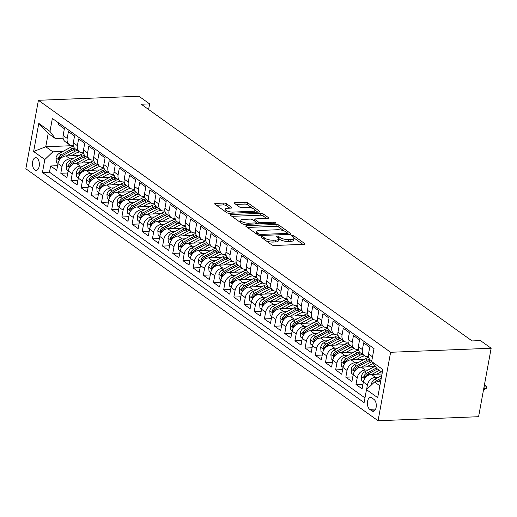 <?xml version="1.0" encoding="UTF-8"?>
<svg xmlns="http://www.w3.org/2000/svg" width="517" height="517" viewBox="0 0 517 517"><rect width="100%" height="100%" fill="white"/><g stroke="black" fill="none" stroke-linecap="round" stroke-linejoin="round"><path stroke-width="0.78" d="M261.583 236.702A1.37 0.446 10.4 0 0 260.943 236.96A1.37 0.446 10.4 0 0 261.137 237.251L271.748 244.845A1.952 0.633 10.4 0 0 274.391 245.497L303.996 244.302A1.952 0.633 10.4 0 0 304.92 243.94A1.952 0.633 10.4 0 0 304.642 243.52L294.024 235.926A1.37 0.446 10.4 0 0 292.176 235.474A1.37 0.446 10.4 0 0 291.53 235.726A1.37 0.446 10.4 0 0 291.724 236.023L293.1 237.006A6.249 2.036 10.4 0 1 293.979 238.343A6.249 2.036 10.4 0 1 291.032 239.5L288.564 239.604A6.249 2.036 10.4 0 1 280.104 237.529L278.734 236.54A1.37 0.446 10.4 0 0 276.879 236.088A1.37 0.446 10.4 0 0 276.233 236.34A1.37 0.446 10.4 0 0 276.427 236.637L277.803 237.62A6.249 2.036 10.4 0 1 278.689 238.957A6.249 2.036 10.4 0 1 275.735 240.121L273.273 240.218A6.249 2.036 10.4 0 1 264.807 238.143L263.437 237.161A1.37 0.446 10.4 0 0 261.583 236.702M34.839 169.964A6.366 3.425 -92.3 0 0 36.184 170.403A6.366 3.425 -92.3 0 0 39.337 165.156A6.366 3.425 -92.3 0 0 37.017 158.118A6.366 3.425 -92.3 0 0 35.673 157.679A6.366 3.425 -92.3 0 0 32.519 162.92A6.366 3.425 -92.3 0 0 34.839 169.964M226.543 203.743A1.952 0.633 10.4 0 0 223.9 203.091L215.595 203.427A1.952 0.633 10.4 0 0 214.671 203.788A1.952 0.633 10.4 0 0 214.949 204.209L226.737 212.642A1.952 0.633 10.4 0 0 229.38 213.288L258.985 212.099A1.952 0.633 10.4 0 0 259.909 211.737A1.952 0.633 10.4 0 0 259.631 211.317L247.837 202.884A1.952 0.633 10.4 0 0 245.194 202.237L235.164 202.638A1.952 0.633 10.4 0 0 234.24 203A1.952 0.633 10.4 0 0 234.518 203.42L239.565 207.026A1.952 0.633 10.4 0 0 242.208 207.679L247.184 207.479A5.222 1.7 10.4 0 1 252.509 208.345A5.222 1.7 10.4 0 1 254.991 210.335A5.222 1.7 10.4 0 1 252.529 211.304L233.038 212.086A5.222 1.7 10.4 0 1 227.713 211.22A5.222 1.7 10.4 0 1 225.231 209.23A5.222 1.7 10.4 0 1 227.693 208.261L230.944 208.131A1.952 0.633 10.4 0 0 231.862 207.769A1.952 0.633 10.4 0 0 231.59 207.349L226.543 203.743L226.2 205.592A1.952 0.633 10.4 0 0 223.557 204.939L216.377 205.23M390.619 352.284L491.15 348.238L480.461 340.593L472.086 340.929L141.257 104.234L149.633 103.898L138.944 96.252L38.413 100.298L390.619 352.284L378.056 420.748L25.85 168.762L38.413 100.298M246.667 225.658A1.952 0.633 10.4 0 0 245.743 226.019A1.952 0.633 10.4 0 0 246.021 226.44L257.809 234.873A1.952 0.633 10.4 0 0 260.458 235.526L290.056 234.33A1.952 0.633 10.4 0 0 290.981 233.968A1.952 0.633 10.4 0 0 290.703 233.548L278.915 225.115A1.952 0.633 10.4 0 0 276.272 224.468L246.667 225.658L246.467 226.756M242.273 223.758L230.485 215.324A1.952 0.633 10.4 0 1 230.207 214.904A1.952 0.633 10.4 0 1 231.131 214.542L260.73 213.353A1.952 0.633 10.4 0 1 263.379 213.999L268.42 217.612A1.952 0.633 10.4 0 1 268.698 218.025A1.952 0.633 10.4 0 1 267.774 218.387L255.773 218.872A1.952 0.633 10.4 0 0 254.849 219.234A1.952 0.633 10.4 0 0 255.127 219.654L258.474 222.052A1.952 0.633 10.4 0 0 261.117 222.698L273.616 222.194A1.37 0.446 10.4 0 1 275.012 222.42A1.37 0.446 10.4 0 1 275.658 222.943A1.37 0.446 10.4 0 1 275.012 223.195L244.916 224.404A1.952 0.633 10.4 0 1 242.273 223.758M57.581 165.705L50.621 165.989L56.728 170.358L57.962 163.605L62.04 166.513A7.962 6.185 -54.4 0 1 70.099 158.842L73.078 158.725M67.759 172.988L60.799 173.273L66.906 177.641L68.147 170.888L72.218 173.796A7.962 6.185 -54.4 0 1 80.277 166.125L83.256 166.009M77.938 180.271L70.978 180.556L77.085 184.924L78.326 178.171L82.397 181.079A7.962 6.185 -54.4 0 1 90.456 173.408L93.435 173.292M88.116 187.555L81.156 187.833L87.263 192.208L88.504 185.454L92.575 188.362A7.962 6.185 -54.4 0 1 100.634 180.692L103.613 180.575M98.295 194.838L91.335 195.116L97.442 199.491L98.682 192.731L102.754 195.646A7.962 6.185 -54.4 0 1 110.812 187.975L113.798 187.858M108.473 202.121L101.513 202.399L107.62 206.768L108.861 200.014L112.932 202.929A7.962 6.185 -54.4 0 1 120.997 195.258L123.977 195.142M118.658 209.404L111.691 209.682L117.805 214.051L119.039 207.298L123.111 210.212A7.962 6.185 -54.4 0 1 131.176 202.541L134.155 202.425M128.836 216.688L121.876 216.966L127.983 221.334L129.218 214.581L133.296 217.495A7.962 6.185 -54.4 0 1 141.354 209.824L144.333 209.702M139.015 223.971L132.055 224.249L138.162 228.617L139.403 221.864L143.474 224.779A7.962 6.185 -54.4 0 1 151.533 217.108L154.512 216.985M149.193 231.254L142.233 231.532L148.34 235.901L149.581 229.147L153.652 232.062A7.962 6.185 -54.4 0 1 161.711 224.391L164.69 224.268M159.372 238.537L152.412 238.815L158.519 243.184L159.759 236.431L163.831 239.345A7.962 6.185 -54.4 0 1 171.89 231.674L174.869 231.551M169.55 245.821L162.59 246.098L168.697 250.467L169.938 243.714L174.009 246.628A7.962 6.185 -54.4 0 1 182.068 238.957L185.054 238.835M179.729 253.104L172.768 253.382L178.876 257.75L180.116 250.997L184.188 253.912A7.962 6.185 -54.4 0 1 192.246 246.241L195.232 246.118M189.913 260.387L182.947 260.665L189.054 265.034L190.295 258.28L194.366 261.195A7.962 6.185 -54.4 0 1 202.431 253.524L205.411 253.401M200.092 267.664L193.132 267.948L199.239 272.317L200.473 265.564L204.545 268.478A7.962 6.185 -54.4 0 1 212.61 260.807L215.589 260.684M210.27 274.947L203.31 275.231L209.417 279.6L210.658 272.847L214.729 275.761A7.962 6.185 -54.4 0 1 222.788 268.09L225.767 267.968M220.449 282.23L213.489 282.515L219.596 286.883L220.837 280.13L224.908 283.045A7.962 6.185 -54.4 0 1 232.967 275.367L235.946 275.251M230.627 289.514L223.667 289.798L229.774 294.167L231.015 287.413L235.086 290.321A7.962 6.185 -54.4 0 1 243.145 282.65L246.124 282.534M240.806 296.797L233.846 297.081L239.953 301.45L241.193 294.696L245.265 297.605A7.962 6.185 -54.4 0 1 253.324 289.934L256.309 289.817M250.984 304.08L244.024 304.358L250.131 308.733L251.372 301.98L255.443 304.888A7.962 6.185 -54.4 0 1 263.502 297.217L266.488 297.101M261.169 311.363L254.202 311.641L260.31 316.016L261.55 309.263L265.622 312.171A7.962 6.185 -54.4 0 1 273.687 304.5L276.666 304.384M271.347 318.646L264.387 318.924L270.494 323.299L271.729 316.54L275.8 319.454A7.962 6.185 -54.4 0 1 283.865 311.783L286.845 311.667M281.526 325.93L274.566 326.208L280.673 330.576L281.914 323.823L285.985 326.738A7.962 6.185 -54.4 0 1 294.044 319.067L297.023 318.95M291.704 333.213L284.744 333.491L290.851 337.859L292.092 331.106L296.163 334.021A7.962 6.185 -54.4 0 1 304.222 326.35L307.201 326.233M301.883 340.496L294.923 340.774L301.03 345.143L302.271 338.389L306.342 341.304A7.962 6.185 -54.4 0 1 314.401 333.633L317.38 333.51M312.061 347.779L305.101 348.057L311.208 352.426L312.449 345.673L316.52 348.587A7.962 6.185 -54.4 0 1 324.579 340.916L327.558 340.793M322.24 355.063L315.28 355.341L321.387 359.709L322.627 352.956L326.699 355.87A7.962 6.185 -54.4 0 1 334.757 348.199L337.743 348.077M332.418 362.346L325.458 362.624L331.565 366.992L332.806 360.239L336.877 363.154A7.962 6.185 -54.4 0 1 344.942 355.483L347.922 355.36M342.603 369.629L335.636 369.907L341.75 374.276L342.984 367.522L347.056 370.437A7.962 6.185 -54.4 0 1 355.121 362.766L358.1 362.643M352.781 376.912L345.821 377.19L351.928 381.559L353.169 374.806L357.241 377.72A7.962 6.185 -54.4 0 1 365.299 370.049L368.278 369.926M362.96 384.189L356 384.474L362.107 388.842L363.348 382.089A7.962 6.185 -54.4 0 1 371.406 374.418L382.031 373.991M371.749 361.002L370.579 360.168A7.962 6.185 -54.4 0 1 368.505 353.964L369.745 347.211L363.638 342.842L362.398 349.595A7.962 6.185 -54.4 0 0 364.472 355.793A7.962 6.185 -54.4 0 0 367.742 356.724L368.485 356.698M364.472 355.793L360.401 352.885A7.962 6.185 125.6 0 1 358.326 346.681L359.567 339.928L353.46 335.559L352.219 342.312A7.962 6.185 -54.4 0 0 354.294 348.516A7.962 6.185 -54.4 0 0 357.564 349.44L358.3 349.414M354.294 348.516L350.222 345.602A7.962 6.185 125.6 0 1 348.148 339.398L349.389 332.644L343.282 328.276L342.041 335.029A7.962 6.185 -54.4 0 0 344.115 341.233A7.962 6.185 -54.4 0 0 347.385 342.157L348.122 342.131M344.115 341.233L340.037 338.318A7.962 6.185 125.6 0 1 337.969 332.114L339.21 325.361L333.103 320.992L331.862 327.746A7.962 6.185 -54.4 0 0 333.93 333.95A7.962 6.185 -54.4 0 0 337.207 334.874L337.944 334.848M333.93 333.95L329.859 331.035A7.962 6.185 125.6 0 1 327.791 324.831L329.032 318.078L322.925 313.709L321.684 320.462A7.962 6.185 -54.4 0 0 323.752 326.666A7.962 6.185 -54.4 0 0 327.028 327.591L327.765 327.565M323.752 326.666L319.68 323.752A7.962 6.185 125.6 0 1 317.612 317.548L318.853 310.795L312.74 306.426L311.505 313.179A7.962 6.185 -54.4 0 0 313.573 319.383A7.962 6.185 -54.4 0 0 316.85 320.307L317.587 320.281M313.573 319.383L309.502 316.469A7.962 6.185 125.6 0 1 307.434 310.265L308.668 303.511L302.561 299.143L301.327 305.896A7.962 6.185 -54.4 0 0 303.395 312.1A7.962 6.185 -54.4 0 0 306.665 313.031L307.408 312.998M303.395 312.1L299.324 309.185A7.962 6.185 125.6 0 1 297.249 302.981L298.49 296.228L292.383 291.859L291.142 298.613A7.962 6.185 -54.4 0 0 293.217 304.817A7.962 6.185 -54.4 0 0 296.487 305.747L297.23 305.715M293.217 304.817L289.145 301.902A7.962 6.185 125.6 0 1 287.071 295.698L288.312 288.945L282.204 284.576L280.964 291.329A7.962 6.185 -54.4 0 0 283.038 297.534A7.962 6.185 -54.4 0 0 286.308 298.464L287.051 298.432M283.038 297.534L278.967 294.619A7.962 6.185 125.6 0 1 276.892 288.415L278.133 281.662L272.026 277.293L270.785 284.046A7.962 6.185 -54.4 0 0 272.86 290.25A7.962 6.185 -54.4 0 0 276.13 291.181L276.866 291.149M272.86 290.25L268.788 287.336A7.962 6.185 125.6 0 1 266.714 281.132L267.955 274.378L261.848 270.01L260.607 276.763A7.962 6.185 -54.4 0 0 262.675 282.967A7.962 6.185 -54.4 0 0 265.951 283.898L266.688 283.865M262.675 282.967L258.603 280.052A7.962 6.185 125.6 0 1 256.535 273.848L257.776 267.095L251.669 262.726L250.428 269.48A7.962 6.185 -54.4 0 0 252.496 275.684A7.962 6.185 -54.4 0 0 255.773 276.614L256.51 276.582M252.496 275.684L248.425 272.769A7.962 6.185 125.6 0 1 246.357 266.572L247.598 259.812L241.484 255.443L240.25 262.197A7.962 6.185 -54.4 0 0 242.318 268.401A7.962 6.185 -54.4 0 0 245.594 269.331L246.331 269.299M242.318 268.401L238.247 265.486A7.962 6.185 125.6 0 1 236.179 259.288L237.413 252.529L231.306 248.16L230.071 254.913A7.962 6.185 -54.4 0 0 232.139 261.117A7.962 6.185 -54.4 0 0 235.409 262.048L236.153 262.016M232.139 261.117L228.068 258.203A7.962 6.185 125.6 0 1 225.994 252.005L227.234 245.252L221.127 240.877L219.887 247.63A7.962 6.185 -54.4 0 0 221.961 253.834A7.962 6.185 -54.4 0 0 225.231 254.765L225.974 254.732M221.961 253.834L217.89 250.926A7.962 6.185 125.6 0 1 215.815 244.722L217.056 237.969L210.949 233.594L209.708 240.353A7.962 6.185 -54.4 0 0 211.783 246.551A7.962 6.185 -54.4 0 0 215.053 247.481L215.796 247.449M211.783 246.551L207.711 243.643A7.962 6.185 125.6 0 1 205.637 237.439L206.878 230.685L200.77 226.317L199.53 233.07A7.962 6.185 -54.4 0 0 201.604 239.268A7.962 6.185 -54.4 0 0 204.874 240.198L205.611 240.172M201.604 239.268L197.533 236.359A7.962 6.185 125.6 0 1 195.458 230.155L196.699 223.402L190.592 219.034L189.351 225.787A7.962 6.185 -54.4 0 0 191.419 231.984A7.962 6.185 -54.4 0 0 194.696 232.915L195.432 232.889M191.419 231.984L187.348 229.076A7.962 6.185 125.6 0 1 185.28 222.872L186.521 216.119L180.414 211.75L179.173 218.504A7.962 6.185 -54.4 0 0 181.241 224.708A7.962 6.185 -54.4 0 0 184.517 225.632L185.254 225.606M181.241 224.708L177.169 221.793A7.962 6.185 125.6 0 1 175.101 215.589L176.342 208.836L170.235 204.467L168.994 211.22A7.962 6.185 -54.4 0 0 171.062 217.424A7.962 6.185 -54.4 0 0 174.339 218.348L175.076 218.323M171.062 217.424L166.991 214.51A7.962 6.185 125.6 0 1 164.923 208.306L166.157 201.552L160.05 197.184L158.816 203.937A7.962 6.185 -54.4 0 0 160.884 210.141A7.962 6.185 -54.4 0 0 164.154 211.065L164.897 211.039M160.884 210.141L156.813 207.227A7.962 6.185 125.6 0 1 154.745 201.023L155.979 194.269L149.872 189.901L148.631 196.654A7.962 6.185 -54.4 0 0 150.706 202.858A7.962 6.185 -54.4 0 0 153.976 203.782L154.719 203.756M150.706 202.858L146.634 199.943A7.962 6.185 125.6 0 1 144.56 193.739L145.8 186.986L139.693 182.617L138.453 189.371A7.962 6.185 -54.4 0 0 140.527 195.575A7.962 6.185 -54.4 0 0 143.797 196.505L144.54 196.473M140.527 195.575L136.456 192.66A7.962 6.185 125.6 0 1 134.381 186.456L135.622 179.703L129.515 175.334L128.274 182.087A7.962 6.185 -54.4 0 0 130.349 188.291A7.962 6.185 -54.4 0 0 133.619 189.222L134.355 189.19M130.349 188.291L126.277 185.377A7.962 6.185 125.6 0 1 124.203 179.173L125.444 172.419L119.337 168.051L118.096 174.804A7.962 6.185 -54.4 0 0 120.164 181.008A7.962 6.185 -54.4 0 0 123.44 181.939L124.177 181.906M120.164 181.008L116.092 178.094A7.962 6.185 125.6 0 1 114.024 171.89L115.265 165.136L109.158 160.768L107.917 167.521A7.962 6.185 -54.4 0 0 109.985 173.725A7.962 6.185 -54.4 0 0 113.262 174.656L113.999 174.623M109.985 173.725L105.914 170.81A7.962 6.185 125.6 0 1 103.846 164.606L105.087 157.853L98.98 153.484L97.739 160.238A7.962 6.185 -54.4 0 0 99.807 166.442A7.962 6.185 -54.4 0 0 103.083 167.372L103.82 167.34M99.807 166.442L95.735 163.527A7.962 6.185 125.6 0 1 93.667 157.323L94.902 150.57L88.795 146.201L87.56 152.954A7.962 6.185 -54.4 0 0 89.628 159.158A7.962 6.185 -54.4 0 0 92.898 160.089L93.642 160.057M89.628 159.158L85.557 156.244A7.962 6.185 125.6 0 1 83.489 150.04L84.723 143.287L78.616 138.918L77.376 145.671A7.962 6.185 -54.4 0 0 79.45 151.875A7.962 6.185 -54.4 0 0 82.72 152.806L83.463 152.774M79.45 151.875L75.379 148.961A7.962 6.185 125.6 0 1 73.304 142.763L74.545 136.003L68.438 131.635L67.197 138.388A7.962 6.185 -54.4 0 0 69.272 144.592A7.962 6.185 -54.4 0 0 72.542 145.523L73.285 145.49M57.962 163.605A7.962 6.185 125.6 0 1 66.027 155.934L79.23 155.397M68.147 170.888A7.962 6.185 125.6 0 1 76.206 163.217L89.409 162.681M78.326 178.171A7.962 6.185 125.6 0 1 86.384 170.5L99.587 169.964M88.504 185.454A7.962 6.185 125.6 0 1 96.563 177.783L109.772 177.247M98.682 192.731A7.962 6.185 125.6 0 1 106.741 185.06L119.95 184.53M108.861 200.014A7.962 6.185 125.6 0 1 116.92 192.343L130.129 191.813M119.039 207.298A7.962 6.185 125.6 0 1 127.104 199.627L140.307 199.097M129.218 214.581A7.962 6.185 125.6 0 1 137.283 206.91L150.486 206.38M139.403 221.864A7.962 6.185 125.6 0 1 147.461 214.193L160.664 213.663M149.581 229.147A7.962 6.185 125.6 0 1 157.64 221.476L170.843 220.946M159.759 236.431A7.962 6.185 125.6 0 1 167.818 228.76L181.021 228.23M169.938 243.714A7.962 6.185 125.6 0 1 177.997 236.043L191.206 235.513M180.116 250.997A7.962 6.185 125.6 0 1 188.175 243.326L201.384 242.796M190.295 258.28A7.962 6.185 125.6 0 1 198.36 250.609L211.563 250.079M200.473 265.564A7.962 6.185 125.6 0 1 208.538 257.893L221.741 257.363M210.658 272.847A7.962 6.185 125.6 0 1 218.717 265.176L231.92 264.646M220.837 280.13A7.962 6.185 125.6 0 1 228.895 272.459L242.098 271.929M231.015 287.413A7.962 6.185 125.6 0 1 239.074 279.742L252.277 279.206M241.193 294.696A7.962 6.185 125.6 0 1 249.252 287.025L262.462 286.489M251.372 301.98A7.962 6.185 125.6 0 1 259.431 294.309L272.64 293.772M261.55 309.263A7.962 6.185 125.6 0 1 269.615 301.585L282.818 301.056M271.729 316.54A7.962 6.185 125.6 0 1 279.794 308.869L292.997 308.339M281.914 323.823A7.962 6.185 125.6 0 1 289.972 316.152L303.175 315.622M292.092 331.106A7.962 6.185 125.6 0 1 300.151 323.435L313.354 322.905M302.271 338.389A7.962 6.185 125.6 0 1 310.329 330.718L323.532 330.189M312.449 345.673A7.962 6.185 125.6 0 1 320.508 338.002L333.717 337.472M322.627 352.956A7.962 6.185 125.6 0 1 330.686 345.285L343.895 344.755M332.806 360.239A7.962 6.185 125.6 0 1 340.871 352.568L354.074 352.038M342.984 367.522A7.962 6.185 125.6 0 1 351.049 359.851L364.252 359.321M353.169 374.806A7.962 6.185 125.6 0 1 361.228 367.135L374.431 366.605M374.017 399.441L371.781 397.838A6.165 3.322 -92.3 0 0 370.482 397.411A6.165 3.322 -92.3 0 0 367.425 402.491A6.165 3.322 -92.3 0 0 369.674 409.309L371.917 410.912A6.165 3.322 -92.3 0 0 373.216 411.338A6.165 3.322 -92.3 0 0 376.266 406.259A6.165 3.322 -92.3 0 0 374.017 399.441M50.621 165.989L49.483 172.187L42.446 172.471L364.11 402.607L366.488 389.656L374.547 381.985L380.609 381.74M42.446 172.471L44.824 159.514L33.624 151.507L38.788 123.382L49.981 131.389L52.359 118.438L374.03 348.574L371.652 361.532L382.845 369.539L377.688 397.663L366.488 389.656M366.579 389.566L367.419 385.003A7.962 6.185 -54.4 0 1 375.478 377.332L378.457 377.21M58.537 122.859L58.259 124.351L64.367 128.727L63.126 135.48A7.962 6.185 125.6 0 0 65.2 141.677L69.272 144.592M356 384.474L357.241 377.72M345.821 377.19L347.056 370.437M335.636 369.907L336.877 363.154M325.458 362.624L326.699 355.87M315.28 355.341L316.52 348.587M305.101 348.057L306.342 341.304M294.923 340.774L296.163 334.021M284.744 333.491L285.985 326.738M274.566 326.208L275.8 319.454M264.387 318.924L265.622 312.171M254.202 311.641L255.443 304.888M244.024 304.358L245.265 297.605M233.846 297.081L235.086 290.321M223.667 289.798L224.908 283.045M213.489 282.515L214.729 275.761M203.31 275.231L204.545 268.478M193.132 267.948L194.366 261.195M182.947 260.665L184.188 253.912M172.768 253.382L174.009 246.628M162.59 246.098L163.831 239.345M152.412 238.815L153.652 232.062M142.233 231.532L143.474 224.779M132.055 224.249L133.296 217.495M121.876 216.966L123.111 210.212M111.691 209.682L112.932 202.929M101.513 202.399L102.754 195.646M91.335 195.116L92.575 188.362M81.156 187.833L82.397 181.079M70.978 180.556L72.218 173.796M60.799 173.273L62.04 166.513M49.483 172.187L364.976 397.909M73.311 145.639L45.755 146.744L52.883 151.843L62.9 151.442M374.547 381.985L379.866 385.785M382.309 372.466L376.996 368.66L371.652 361.532M491.15 348.238L478.587 416.702L378.056 420.748M148.605 109.494L149.633 103.898M63.1 138.207L55.325 138.524L48.204 133.425L45.755 146.744L33.624 151.507M49.981 131.389L55.325 138.524M52.883 151.843L44.824 159.514M38.788 123.382L48.204 133.425M266.255 240.916A6.249 2.036 10.4 0 0 272.931 242.066L273.273 240.218M278.689 238.957L278.346 240.812A6.249 2.036 10.4 0 1 275.399 241.969L272.931 242.066M293.979 238.343L293.643 240.192A6.249 2.036 10.4 0 1 290.69 241.355L288.228 241.452A6.249 2.036 10.4 0 1 279.768 239.377L278.65 238.583M302.872 244.347L293.947 237.962M284.066 230.899L278.573 226.963A1.952 0.633 10.4 0 0 275.929 226.317L247.456 227.461M288.932 234.375L287.465 233.329M259.017 233.994A1.37 0.446 10.4 0 0 260.865 234.447L286.851 233.406A1.37 0.446 10.4 0 0 287.497 233.148A1.37 0.446 10.4 0 0 287.303 232.857L285.856 231.823A6.249 2.036 10.4 0 0 277.396 229.742L259.631 230.459A6.249 2.036 10.4 0 0 256.684 231.616A6.249 2.036 10.4 0 0 257.563 232.96L259.017 233.994L258.778 235.3M256.684 231.616L256.342 233.471A6.249 2.036 10.4 0 0 256.374 233.846M231.913 216.345L260.394 215.201L260.73 213.353M266.649 218.433L263.037 215.847A1.952 0.633 10.4 0 0 260.394 215.201M256.426 222.678L258.099 223.874M243.313 219.376A5.222 1.7 10.4 0 0 240.844 220.345A5.222 1.7 10.4 0 0 243.333 222.329A5.222 1.7 10.4 0 0 248.658 223.202L255.527 222.924A1.952 0.633 10.4 0 0 256.445 222.562A1.952 0.633 10.4 0 0 256.173 222.142L252.826 219.744A1.952 0.633 10.4 0 0 250.176 219.098L243.313 219.376M240.844 220.345L240.508 222.194A5.222 1.7 10.4 0 0 240.541 222.517M229.819 208.177L226.2 205.592M225.231 209.23L224.889 211.085A5.222 1.7 10.4 0 0 224.895 211.324M254.629 212.274A5.222 1.7 10.4 0 0 254.655 212.183L254.991 210.335M252.587 208.377L247.501 204.732A1.952 0.633 10.4 0 0 244.858 204.086L235.952 204.441M257.86 212.144L254.984 210.089M371.671 384.719L371.581 383.562A5.273 4.097 -54.4 0 1 374.819 379.181L381.766 375.42M377.281 381.876A5.273 4.097 -54.4 0 1 377.972 381.436L380.958 379.821M381.275 378.121L376.751 380.564A5.273 4.097 125.6 0 0 375.012 381.966M484.384 385.12L486.781 386.38L486.439 388.228L484.532 389.353L485.146 386.018L484.209 386.057M486.781 386.38L484.326 385.43M484.532 389.353L483.595 389.385M376.68 374.205L381.21 371.755A12.634 9.823 -54.4 0 1 381.275 371.723M371.833 374.398L379.342 370.34M363.386 381.889L361.745 380.712L361.402 376.286A5.273 4.097 -54.4 0 1 364.634 371.897L375.155 366.21M376.454 367.942L366.572 373.28A5.273 4.097 125.6 0 0 363.8 376.273L364.078 377.862L365.021 377.145A5.273 4.097 -54.4 0 1 367.794 374.153L377.41 368.957M366.501 366.921L371.032 364.472A12.634 9.823 -54.4 0 1 373.171 363.554M361.648 367.115L370.443 362.365A15.219 11.833 -54.4 0 1 371.794 361.719M353.208 374.605L351.56 373.429L351.224 369.002A5.273 4.097 -54.4 0 1 354.455 364.614L365.357 358.727A15.219 11.833 -54.4 0 1 368.653 357.402M369.513 359.121A15.219 11.833 125.6 0 0 367.29 360.11L356.394 365.997A5.273 4.097 125.6 0 0 353.622 368.989L353.899 370.579L354.843 369.862A5.273 4.097 -54.4 0 1 357.615 366.87L368.511 360.982A15.219 11.833 -54.4 0 1 370.476 360.091M356.323 359.638L360.847 357.195A12.634 9.823 -54.4 0 1 364.595 355.877M351.47 359.832L360.265 355.082A15.219 11.833 -54.4 0 1 362.223 354.19M343.023 367.322L341.382 366.146L341.046 361.719A5.273 4.097 -54.4 0 1 344.277 357.331L355.179 351.444A15.219 11.833 -54.4 0 1 358.475 350.119M359.334 351.838A15.219 11.833 125.6 0 0 357.111 352.827L346.209 358.714A5.273 4.097 125.6 0 0 343.443 361.706L343.721 363.302L344.665 362.579A5.273 4.097 -54.4 0 1 347.43 359.586L358.333 353.699A15.219 11.833 -54.4 0 1 360.291 352.807M346.144 352.355L350.668 349.912A12.634 9.823 -54.4 0 1 354.416 348.6M341.291 352.549L350.087 347.799A15.219 11.833 -54.4 0 1 352.045 346.907M332.845 360.039L331.203 358.863L330.867 354.436A5.273 4.097 -54.4 0 1 334.098 350.048L344.994 344.16A15.219 11.833 -54.4 0 1 348.296 342.836M349.156 344.555A15.219 11.833 125.6 0 0 346.933 345.543L336.031 351.431A5.273 4.097 125.6 0 0 333.258 354.423L333.543 356.019L334.486 355.295A5.273 4.097 -54.4 0 1 337.252 352.303L348.154 346.416A15.219 11.833 -54.4 0 1 350.112 345.524M335.96 345.072L340.49 342.629A12.634 9.823 -54.4 0 1 344.232 341.317M331.113 345.266L339.908 340.516A15.219 11.833 -54.4 0 1 341.866 339.624M322.666 352.756L321.025 351.579L320.689 347.153A5.273 4.097 -54.4 0 1 323.92 342.765L334.816 336.877A15.219 11.833 -54.4 0 1 338.118 335.559M338.971 337.271A15.219 11.833 125.6 0 0 336.754 338.26L325.852 344.148A5.273 4.097 125.6 0 0 323.08 347.14L323.358 348.736L324.301 348.012A5.273 4.097 -54.4 0 1 327.074 345.02L337.976 339.133A15.219 11.833 -54.4 0 1 339.934 338.241M325.781 337.788L330.311 335.346A12.634 9.823 -54.4 0 1 334.053 334.034M320.934 337.989L329.73 333.232A15.219 11.833 -54.4 0 1 331.688 332.341M312.488 345.472L310.846 344.296L310.51 339.869A5.273 4.097 -54.4 0 1 313.741 335.481L324.637 329.594A15.219 11.833 -54.4 0 1 327.94 328.276M328.793 329.988A15.219 11.833 125.6 0 0 326.57 330.977L315.674 336.864A5.273 4.097 125.6 0 0 312.901 339.856L313.179 341.453L314.123 340.729A5.273 4.097 -54.4 0 1 316.895 337.737L327.791 331.849A15.219 11.833 -54.4 0 1 329.756 330.958M315.603 330.505L320.133 328.062A12.634 9.823 -54.4 0 1 323.875 326.75M310.756 330.706L319.551 325.949A15.219 11.833 -54.4 0 1 321.509 325.057M302.309 338.189L300.668 337.013L300.325 332.586A5.273 4.097 -54.4 0 1 303.563 328.198L314.459 322.311A15.219 11.833 -54.4 0 1 317.755 320.992M318.614 322.705A15.219 11.833 125.6 0 0 316.391 323.694L305.495 329.581A5.273 4.097 125.6 0 0 302.723 332.573L303.001 334.169L303.944 333.446A5.273 4.097 -54.4 0 1 306.717 330.453L317.612 324.566A15.219 11.833 -54.4 0 1 319.577 323.674M305.424 323.222L309.954 320.779A12.634 9.823 -54.4 0 1 313.696 319.467M300.577 323.422L309.366 318.666A15.219 11.833 -54.4 0 1 311.331 317.774M292.131 330.906L290.489 329.73L290.147 325.303A5.273 4.097 -54.4 0 1 293.378 320.915L304.28 315.027A15.219 11.833 -54.4 0 1 307.576 313.709M308.436 315.422A15.219 11.833 125.6 0 0 306.213 316.41L295.317 322.298A5.273 4.097 125.6 0 0 292.544 325.29L292.822 326.886L293.766 326.162A5.273 4.097 -54.4 0 1 296.538 323.17L307.434 317.283A15.219 11.833 -54.4 0 1 309.399 316.391M295.246 315.945L299.776 313.496A12.634 9.823 -54.4 0 1 303.518 312.184M290.392 316.139L299.188 311.383A15.219 11.833 -54.4 0 1 301.152 310.491M281.952 323.623L280.304 322.446L279.968 318.02A5.273 4.097 -54.4 0 1 283.2 313.632L294.102 307.744A15.219 11.833 -54.4 0 1 297.398 306.426M298.257 308.138A15.219 11.833 125.6 0 0 296.034 309.127L285.138 315.015A5.273 4.097 125.6 0 0 282.366 318.007L282.644 319.603L283.587 318.879A5.273 4.097 -54.4 0 1 286.36 315.893L297.256 310A15.219 11.833 -54.4 0 1 299.22 309.108M285.067 308.662L289.591 306.213A12.634 9.823 -54.4 0 1 293.339 304.901M280.214 308.856L289.009 304.106A15.219 11.833 -54.4 0 1 290.968 303.208M271.774 316.339L270.126 315.163L269.79 310.736A5.273 4.097 -54.4 0 1 273.021 306.348L283.923 300.461A15.219 11.833 -54.4 0 1 287.219 299.143M288.079 300.855A15.219 11.833 125.6 0 0 285.856 301.844L274.954 307.731A5.273 4.097 125.6 0 0 272.188 310.723L272.465 312.32L273.409 311.596A5.273 4.097 -54.4 0 1 276.175 308.61L287.077 302.716A15.219 11.833 -54.4 0 1 289.035 301.825M274.889 301.379L279.413 298.929A12.634 9.823 -54.4 0 1 283.161 297.618M270.036 301.573L278.831 296.823A15.219 11.833 -54.4 0 1 280.789 295.924M261.589 309.056L259.948 307.88L259.612 303.453A5.273 4.097 -54.4 0 1 262.843 299.065L273.739 293.178A15.219 11.833 -54.4 0 1 277.041 291.859M277.9 293.572A15.219 11.833 125.6 0 0 275.677 294.561L264.775 300.448A5.273 4.097 125.6 0 0 262.009 303.44L262.287 305.036L263.231 304.313A5.273 4.097 -54.4 0 1 265.997 301.327L276.899 295.433A15.219 11.833 -54.4 0 1 278.857 294.541M264.71 294.095L269.234 291.646A12.634 9.823 -54.4 0 1 272.976 290.334M259.857 294.289L268.653 289.539A15.219 11.833 -54.4 0 1 270.611 288.641M251.411 301.773L249.769 300.603L249.433 296.17A5.273 4.097 -54.4 0 1 252.664 291.782L263.56 285.895A15.219 11.833 -54.4 0 1 266.862 284.576M267.716 286.289A15.219 11.833 125.6 0 0 265.499 287.278L254.597 293.165A5.273 4.097 125.6 0 0 251.824 296.157L252.102 297.753L253.046 297.036A5.273 4.097 -54.4 0 1 255.818 294.044L266.72 288.156A15.219 11.833 -54.4 0 1 268.678 287.258M254.526 286.812L259.056 284.363A12.634 9.823 -54.4 0 1 262.798 283.051M249.679 287.006L258.474 282.256A15.219 11.833 -54.4 0 1 260.432 281.364M241.232 294.49L239.591 293.32L239.255 288.887A5.273 4.097 -54.4 0 1 242.486 284.499L253.382 278.611A15.219 11.833 -54.4 0 1 256.684 277.293M257.537 279.006A15.219 11.833 125.6 0 0 255.314 279.994L244.418 285.888A5.273 4.097 125.6 0 0 241.646 288.874L241.924 290.47L242.867 289.753A5.273 4.097 -54.4 0 1 245.64 286.761L256.535 280.873A15.219 11.833 -54.4 0 1 258.5 279.975M244.347 279.529L248.877 277.08A12.634 9.823 -54.4 0 1 252.619 275.768M239.5 279.723L248.296 274.973A15.219 11.833 -54.4 0 1 250.254 274.081M231.054 287.213L229.412 286.037L229.07 281.603A5.273 4.097 -54.4 0 1 232.307 277.215L243.203 271.328A15.219 11.833 -54.4 0 1 246.499 270.01M247.359 271.729A15.219 11.833 125.6 0 0 245.136 272.711L234.24 278.605A5.273 4.097 125.6 0 0 231.467 281.591L231.745 283.187L232.689 282.469A5.273 4.097 -54.4 0 1 235.461 279.477L246.357 273.59A15.219 11.833 -54.4 0 1 248.322 272.692M234.169 272.246L238.699 269.796A12.634 9.823 -54.4 0 1 242.441 268.485M229.322 272.44L238.111 267.69A15.219 11.833 -54.4 0 1 240.075 266.798M220.875 279.93L219.234 278.753L218.891 274.32A5.273 4.097 -54.4 0 1 222.123 269.939L233.025 264.045A15.219 11.833 -54.4 0 1 236.321 262.726M237.18 264.445A15.219 11.833 125.6 0 0 234.957 265.428L224.061 271.322A5.273 4.097 125.6 0 0 221.289 274.307L221.567 275.904L222.51 275.186A5.273 4.097 -54.4 0 1 225.283 272.194L236.179 266.307A15.219 11.833 -54.4 0 1 238.143 265.408M223.99 264.962L228.52 262.513A12.634 9.823 -54.4 0 1 232.262 261.201M219.143 265.156L227.932 260.406A15.219 11.833 -54.4 0 1 229.897 259.515M210.697 272.646L209.049 271.47L208.713 267.037A5.273 4.097 -54.4 0 1 211.944 262.655L222.846 256.762A15.219 11.833 -54.4 0 1 226.142 255.443M227.002 257.162A15.219 11.833 125.6 0 0 224.779 258.151L213.883 264.038A5.273 4.097 125.6 0 0 211.11 267.03L211.388 268.62L212.332 267.903A5.273 4.097 -54.4 0 1 215.104 264.911L226 259.023A15.219 11.833 -54.4 0 1 227.965 258.125M213.812 257.679L218.336 255.23A12.634 9.823 -54.4 0 1 222.084 253.918M208.958 257.873L217.754 253.123A15.219 11.833 -54.4 0 1 219.712 252.231M200.518 265.363L198.871 264.187L198.534 259.754A5.273 4.097 -54.4 0 1 201.766 255.372L212.668 249.478A15.219 11.833 -54.4 0 1 215.964 248.16M216.823 249.879A15.219 11.833 125.6 0 0 214.6 250.868L203.698 256.755A5.273 4.097 125.6 0 0 200.932 259.747L201.21 261.337L202.153 260.62A5.273 4.097 -54.4 0 1 204.926 257.628L215.822 251.74A15.219 11.833 -54.4 0 1 217.786 250.848M203.633 250.396L208.157 247.947A12.634 9.823 -54.4 0 1 211.905 246.635M198.78 250.59L207.575 245.84A15.219 11.833 -54.4 0 1 209.534 244.948M190.334 258.08L188.692 256.904L188.356 252.477A5.273 4.097 -54.4 0 1 191.587 248.089L202.483 242.202A15.219 11.833 -54.4 0 1 205.785 240.877M206.645 242.596A15.219 11.833 125.6 0 0 204.422 243.585L193.52 249.472A5.273 4.097 125.6 0 0 190.754 252.464L191.032 254.054L191.975 253.336A5.273 4.097 -54.4 0 1 194.741 250.344L205.643 244.457A15.219 11.833 -54.4 0 1 207.601 243.565M193.455 243.113L197.979 240.67A12.634 9.823 -54.4 0 1 201.72 239.352M188.602 243.307L197.397 238.557A15.219 11.833 -54.4 0 1 199.355 237.665M180.155 250.797L178.514 249.621L178.178 245.194A5.273 4.097 -54.4 0 1 181.409 240.806L192.305 234.918A15.219 11.833 -54.4 0 1 195.607 233.594M196.46 235.313A15.219 11.833 125.6 0 0 194.243 236.301L183.341 242.189A5.273 4.097 125.6 0 0 180.569 245.181L180.847 246.771L181.79 246.053A5.273 4.097 -54.4 0 1 184.563 243.061L195.465 237.174A15.219 11.833 -54.4 0 1 197.423 236.282M183.27 235.83L187.8 233.387A12.634 9.823 -54.4 0 1 191.542 232.075M178.423 236.023L187.219 231.273A15.219 11.833 -54.4 0 1 189.177 230.382M169.977 243.513L168.335 242.337L167.999 237.91A5.273 4.097 -54.4 0 1 171.23 233.522L182.126 227.635A15.219 11.833 -54.4 0 1 185.429 226.31M186.282 228.029A15.219 11.833 125.6 0 0 184.058 229.018L173.163 234.905A5.273 4.097 125.6 0 0 170.39 237.898L170.668 239.494L171.612 238.77A5.273 4.097 -54.4 0 1 174.384 235.778L185.28 229.891A15.219 11.833 -54.4 0 1 187.244 228.999M173.092 228.546L177.622 226.103A12.634 9.823 -54.4 0 1 181.364 224.792M168.245 228.74L177.04 223.99A15.219 11.833 -54.4 0 1 178.998 223.098M159.798 236.23L158.157 235.054L157.821 230.627A5.273 4.097 -54.4 0 1 161.052 226.239L171.948 220.352A15.219 11.833 -54.4 0 1 175.244 219.034M176.103 220.746A15.219 11.833 125.6 0 0 173.88 221.735L162.984 227.622A5.273 4.097 125.6 0 0 160.212 230.614L160.49 232.211L161.433 231.487A5.273 4.097 -54.4 0 1 164.206 228.495L175.101 222.607A15.219 11.833 -54.4 0 1 177.066 221.715M162.913 221.263L167.443 218.82A12.634 9.823 -54.4 0 1 171.185 217.508M158.066 221.463L166.855 216.707A15.219 11.833 -54.4 0 1 168.82 215.815M149.62 228.947L147.978 227.771L147.636 223.344A5.273 4.097 -54.4 0 1 150.874 218.956L161.769 213.069A15.219 11.833 -54.4 0 1 165.065 211.75M165.925 213.463A15.219 11.833 125.6 0 0 163.702 214.452L152.806 220.339A5.273 4.097 125.6 0 0 150.033 223.331L150.311 224.927L151.255 224.204A5.273 4.097 -54.4 0 1 154.027 221.211L164.923 215.324A15.219 11.833 -54.4 0 1 166.888 214.432M152.735 213.98L157.265 211.537A12.634 9.823 -54.4 0 1 161.007 210.225M147.888 214.18L156.677 209.424A15.219 11.833 -54.4 0 1 158.641 208.532M139.441 221.664L137.8 220.488L137.457 216.061A5.273 4.097 -54.4 0 1 140.689 211.673L151.591 205.785A15.219 11.833 -54.4 0 1 154.887 204.467M155.746 206.18A15.219 11.833 125.6 0 0 153.523 207.168L142.627 213.056A5.273 4.097 125.6 0 0 139.855 216.048L140.133 217.644L141.076 216.92A5.273 4.097 -54.4 0 1 143.849 213.928L154.745 208.041A15.219 11.833 -54.4 0 1 156.709 207.149M142.556 206.697L147.087 204.254A12.634 9.823 -54.4 0 1 150.828 202.942M137.703 206.897L146.498 202.141A15.219 11.833 -54.4 0 1 148.463 201.249M129.263 214.381L127.615 213.204L127.279 208.778A5.273 4.097 -54.4 0 1 130.51 204.389L141.412 198.502A15.219 11.833 -54.4 0 1 144.708 197.184M145.568 198.896A15.219 11.833 125.6 0 0 143.345 199.885L132.449 205.772A5.273 4.097 125.6 0 0 129.677 208.765L129.954 210.361L130.898 209.637A5.273 4.097 -54.4 0 1 133.67 206.645L144.566 200.758A15.219 11.833 -54.4 0 1 146.531 199.866M132.378 199.413L136.902 196.971A12.634 9.823 -54.4 0 1 140.65 195.659M127.525 199.614L136.32 194.857A15.219 11.833 -54.4 0 1 138.278 193.965M119.078 207.097L117.437 205.921L117.1 201.494A5.273 4.097 -54.4 0 1 120.332 197.106L131.228 191.219A15.219 11.833 -54.4 0 1 134.53 189.901M135.389 191.613A15.219 11.833 125.6 0 0 133.166 192.602L122.264 198.489A5.273 4.097 125.6 0 0 119.498 201.481L119.776 203.078L120.72 202.354A5.273 4.097 -54.4 0 1 123.485 199.362L134.388 193.474A15.219 11.833 -54.4 0 1 136.346 192.583M122.199 192.137L126.723 189.687A12.634 9.823 -54.4 0 1 130.465 188.375M117.346 192.33L126.142 187.574A15.219 11.833 -54.4 0 1 128.1 186.682M108.9 199.814L107.258 198.638L106.922 194.211A5.273 4.097 -54.4 0 1 110.153 189.823L121.049 183.936A15.219 11.833 -54.4 0 1 124.351 182.617M125.211 184.33A15.219 11.833 125.6 0 0 122.988 185.319L112.086 191.206A5.273 4.097 125.6 0 0 109.313 194.198L109.598 195.794L110.535 195.071A5.273 4.097 -54.4 0 1 113.307 192.085L124.209 186.191A15.219 11.833 -54.4 0 1 126.167 185.299M112.015 184.853L116.545 182.404A12.634 9.823 -54.4 0 1 120.287 181.092M107.168 185.047L115.963 180.297A15.219 11.833 -54.4 0 1 117.921 179.399M98.721 192.531L97.08 191.355L96.744 186.928A5.273 4.097 -54.4 0 1 99.975 182.54L110.871 176.652A15.219 11.833 -54.4 0 1 114.173 175.334M115.026 177.047A15.219 11.833 125.6 0 0 112.803 178.035L101.907 183.923A5.273 4.097 125.6 0 0 99.135 186.915L99.413 188.511L100.356 187.787A5.273 4.097 -54.4 0 1 103.129 184.802L114.024 178.908A15.219 11.833 -54.4 0 1 115.989 178.016M101.836 177.57L106.366 175.121A12.634 9.823 -54.4 0 1 110.108 173.809M96.989 177.764L105.785 173.014A15.219 11.833 -54.4 0 1 107.743 172.116M88.543 185.248L86.901 184.071L86.565 179.645A5.273 4.097 -54.4 0 1 89.796 175.257L100.692 169.369A15.219 11.833 -54.4 0 1 103.988 168.051M104.848 169.763A15.219 11.833 125.6 0 0 102.625 170.752L91.729 176.64A5.273 4.097 125.6 0 0 88.956 179.632L89.234 181.228L90.178 180.504A5.273 4.097 -54.4 0 1 92.95 177.518L103.846 171.625A15.219 11.833 -54.4 0 1 105.811 170.733M91.658 170.287L96.188 167.838A12.634 9.823 -54.4 0 1 99.93 166.526M86.811 170.481L95.6 165.731A15.219 11.833 -54.4 0 1 97.564 164.833M78.364 177.964L76.723 176.795L76.38 172.361A5.273 4.097 -54.4 0 1 79.618 167.973L90.514 162.086A15.219 11.833 -54.4 0 1 93.81 160.768M94.669 162.48A15.219 11.833 125.6 0 0 92.446 163.469L81.55 169.356A5.273 4.097 125.6 0 0 78.778 172.348L79.056 173.945L79.999 173.227A5.273 4.097 -54.4 0 1 82.772 170.235L93.667 164.348A15.219 11.833 -54.4 0 1 95.632 163.45M81.479 163.004L86.009 160.554A12.634 9.823 -54.4 0 1 89.751 159.242M76.632 163.198L85.421 158.448A15.219 11.833 -54.4 0 1 87.386 157.556M68.186 170.681L66.544 169.511L66.202 165.078A5.273 4.097 -54.4 0 1 69.433 160.69L80.335 154.803A15.219 11.833 -54.4 0 1 83.631 153.484M84.491 155.197A15.219 11.833 125.6 0 0 82.268 156.186L71.372 162.079A5.273 4.097 125.6 0 0 68.599 165.065L68.877 166.661L69.821 165.944A5.273 4.097 -54.4 0 1 72.593 162.952L83.489 157.065A15.219 11.833 -54.4 0 1 85.454 156.166M71.301 155.72L75.831 153.271A12.634 9.823 -54.4 0 1 79.573 151.959M66.447 155.914L75.243 151.164A15.219 11.833 -54.4 0 1 77.207 150.273M58.007 163.404L56.359 162.228L56.023 157.795A5.273 4.097 -54.4 0 1 59.255 153.413L70.157 147.519A15.219 11.833 -54.4 0 1 73.453 146.201M74.312 147.92A15.219 11.833 125.6 0 0 72.089 148.902L61.193 154.796A5.273 4.097 125.6 0 0 58.421 157.782L58.699 159.378L59.642 158.661A5.273 4.097 -54.4 0 1 62.415 155.669L73.311 149.781A15.219 11.833 -54.4 0 1 75.275 148.883M66.027 155.934L70.099 158.842M76.206 163.217L80.277 166.125M86.384 170.5L90.456 173.408M96.563 177.783L100.634 180.692M106.741 185.06L110.812 187.975M116.92 192.343L120.997 195.258M127.104 199.627L131.176 202.541M137.283 206.91L141.354 209.824M147.461 214.193L151.533 217.108M157.64 221.476L161.711 224.391M167.818 228.76L171.89 231.674M177.997 236.043L182.068 238.957M188.175 243.326L192.246 246.241M198.36 250.609L202.431 253.524M208.538 257.893L212.61 260.807M218.717 265.176L222.788 268.09M228.895 272.459L232.967 275.367M239.074 279.742L243.145 282.65M249.252 287.025L253.324 289.934M259.431 294.309L263.502 297.217M269.615 301.585L273.687 304.5M279.794 308.869L283.865 311.783M289.972 316.152L294.044 319.067M300.151 323.435L304.222 326.35M310.329 330.718L314.401 333.633M320.508 338.002L324.579 340.916M330.686 345.285L334.757 348.199M340.871 352.568L344.942 355.483M351.049 359.851L355.121 362.766M361.228 367.135L365.299 370.049M371.406 374.418L375.478 377.332M368.505 353.964L372.511 356.827M63.126 135.48L67.197 138.388M73.304 142.763L77.376 145.671M83.489 150.04L87.56 152.954M93.667 157.323L97.739 160.238M103.846 164.606L107.917 167.521M114.024 171.89L118.096 174.804M124.203 179.173L128.274 182.087M134.381 186.456L138.453 189.371M144.56 193.739L148.631 196.654M154.745 201.023L158.816 203.937M164.923 208.306L168.994 211.22M175.101 215.589L179.173 218.504M185.28 222.872L189.351 225.787M195.458 230.155L199.53 233.07M205.637 237.439L209.708 240.353M215.815 244.722L219.887 247.63M225.994 252.005L230.071 254.913M236.179 259.288L240.25 262.197M246.357 266.572L250.428 269.48M256.535 273.848L260.607 276.763M266.714 281.132L270.785 284.046M276.892 288.415L280.964 291.329M287.071 295.698L291.142 298.613M297.249 302.981L301.327 305.896M307.434 310.265L311.505 313.179M317.612 317.548L321.684 320.462M327.791 324.831L331.862 327.746M337.969 332.114L342.041 335.029M348.148 339.398L352.219 342.312M358.326 346.681L362.398 349.595M363.348 382.089L367.419 385.003M374.476 410.808L371.917 410.912M375.652 409.07L369.674 409.309M264.53 239.681L264.807 238.143M275.399 241.969L275.735 240.121M278.43 238.188L278.734 236.54M279.768 239.377L280.104 237.529M288.228 241.452L288.564 239.604M290.69 241.355L291.032 239.5M293.721 237.574L294.024 235.926M304.513 244.237L304.642 243.52M263.153 238.699L263.437 237.161M275.929 226.317L276.272 224.468M278.573 226.963L278.915 225.115M290.573 234.266L290.703 233.548M260.671 235.513L260.865 234.447M286.657 234.466L286.851 233.406M257.285 234.498L257.563 232.96M230.931 215.641L231.131 214.542M263.037 215.847L263.379 213.999M268.291 218.323L268.42 217.612M254.842 221.192L255.127 219.654M258.138 223.874L258.474 222.052M260.923 223.764L261.117 222.698M273.422 223.26L273.616 222.194M248.464 224.262L248.658 223.202M255.327 223.99L255.527 222.924M231.454 208.06L231.59 207.349M232.844 213.153L233.038 212.086M252.335 212.364L252.529 211.304M234.964 203.737L235.164 202.638M244.858 204.086L245.194 202.237M247.501 204.732L247.837 202.884M259.502 212.028L259.631 211.317M215.389 204.525L215.595 203.427M223.557 204.939L223.9 203.091M371.594 383.679L372.266 384.157M377.972 381.436L378.515 381.824M374.819 379.181L376.751 380.564M361.409 376.395L364.672 378.728M367.794 374.153L368.957 374.987M364.634 371.897L366.572 373.28M365.558 376.202L363.8 376.273M351.23 369.112L354.494 371.445M368.511 360.982L370.443 362.365M365.357 358.727L367.29 360.11M357.615 366.87L358.779 367.703M354.455 364.614L356.394 365.997M355.379 368.918L353.622 368.989M341.052 361.829L344.316 364.162M358.333 353.699L360.265 355.082M355.179 351.444L357.111 352.827M347.43 359.586L348.6 360.42M344.277 357.331L346.209 358.714M345.201 361.635L343.443 361.706M330.874 354.546L334.137 356.879M348.154 346.416L350.087 347.799M344.994 344.16L346.933 345.543M337.252 352.303L338.422 353.137M334.098 350.048L336.031 351.431M335.022 354.352L333.258 354.423M320.695 347.262L323.959 349.595M337.976 339.133L339.908 340.516M334.816 336.877L336.754 338.26M327.074 345.02L328.237 345.854M323.92 342.765L325.852 344.148M324.838 347.069L323.08 347.14M310.517 339.979L313.78 342.312M327.791 331.849L329.73 333.232M324.637 329.594L326.57 330.977M316.895 337.737L318.058 338.57M313.741 335.481L315.674 336.864M314.659 339.785L312.901 339.856M300.338 332.696L303.595 335.029M317.612 324.566L319.551 325.949M314.459 322.311L316.391 323.694M306.717 330.453L307.88 331.287M303.563 328.198L305.495 329.581M304.481 332.502L302.723 332.573M290.16 325.413L293.417 327.746M307.434 317.283L309.366 318.666M304.28 315.027L306.213 316.41M296.538 323.17L297.702 324.004M293.378 320.915L295.317 322.298M294.302 325.219L292.544 325.29M279.975 318.129L283.238 320.462M297.256 310L299.188 311.383M294.102 307.744L296.034 309.127M286.36 315.893L287.523 316.727M283.2 313.632L285.138 315.015M284.124 317.936L282.366 318.007M269.796 310.846L273.06 313.179M287.077 302.716L289.009 304.106M283.923 300.461L285.856 301.844M276.175 308.61L277.345 309.444M273.021 306.348L274.954 307.731M273.945 310.652L272.188 310.723M259.618 303.563L262.882 305.896M276.899 295.433L278.831 296.823M273.739 293.178L275.677 294.561M265.997 301.327L267.166 302.161M262.843 299.065L264.775 300.448M263.767 303.369L262.009 303.44M249.44 296.28L252.703 298.619M266.72 288.156L268.653 289.539M263.56 285.895L265.499 287.278M255.818 294.044L256.981 294.877M252.664 291.782L254.597 293.165M253.582 296.086L251.824 296.157M239.261 288.997L242.525 291.336M256.535 280.873L258.474 282.256M253.382 278.611L255.314 279.994M245.64 286.761L246.803 287.594M242.486 284.499L244.418 285.888M243.404 288.803L241.646 288.874M229.083 281.713L232.346 284.053M246.357 273.59L248.296 274.973M243.203 271.328L245.136 272.711M235.461 279.477L236.624 280.311M232.307 277.215L234.24 278.605M233.225 281.519L231.467 281.591M218.904 274.437L222.161 276.769M236.179 266.307L238.111 267.69M233.025 264.045L234.957 265.428M225.283 272.194L226.446 273.028M222.123 269.939L224.061 271.322M223.047 274.243L221.289 274.307M208.719 267.153L211.983 269.486M226 259.023L227.932 260.406M222.846 256.762L224.779 258.151M215.104 264.911L216.268 265.744M211.944 262.655L213.883 264.038M212.868 266.959L211.11 267.03M198.541 259.87L201.804 262.203M215.822 251.74L217.754 253.123M212.668 249.478L214.6 250.868M204.926 257.628L206.089 258.461M201.766 255.372L203.698 256.755M202.69 259.676L200.932 259.747M188.362 252.587L191.626 254.92M205.643 244.457L207.575 245.84M202.483 242.202L204.422 243.585M194.741 250.344L195.911 251.178M191.587 248.089L193.52 249.472M192.511 252.393L190.754 252.464M178.184 245.304L181.448 247.637M195.465 237.174L197.397 238.557M192.305 234.918L194.243 236.301M184.563 243.061L185.732 243.895M181.409 240.806L183.341 242.189M182.333 245.11L180.569 245.181M168.006 238.02L171.269 240.353M185.28 229.891L187.219 231.273M182.126 227.635L184.058 229.018M174.384 235.778L175.547 236.612M171.23 233.522L173.163 234.905M172.148 237.826L170.39 237.898M157.827 230.737L161.091 233.07M175.101 222.607L177.04 223.99M171.948 220.352L173.88 221.735M164.206 228.495L165.369 229.328M161.052 226.239L162.984 227.622M161.97 230.543L160.212 230.614M147.649 223.454L150.906 225.787M164.923 215.324L166.855 216.707M161.769 213.069L163.702 214.452M154.027 221.211L155.19 222.045M150.874 218.956L152.806 220.339M151.791 223.26L150.033 223.331M137.464 216.171L140.727 218.504M154.745 208.041L156.677 209.424M151.591 205.785L153.523 207.168M143.849 213.928L145.012 214.762M140.689 211.673L142.627 213.056M141.613 215.977L139.855 216.048M127.285 208.887L130.549 211.22M144.566 200.758L146.498 202.141M141.412 198.502L143.345 199.885M133.67 206.645L134.834 207.479M130.51 204.389L132.449 205.772M131.434 208.694L129.677 208.765M117.107 201.604L120.371 203.937M134.388 193.474L136.32 194.857M131.228 191.219L133.166 192.602M123.485 199.362L124.655 200.195M120.332 197.106L122.264 198.489M121.256 201.41L119.498 201.481M106.929 194.321L110.192 196.654M124.209 186.191L126.142 187.574M121.049 183.936L122.988 185.319M113.307 192.085L114.477 192.919M110.153 189.823L112.086 191.206M111.077 194.127L109.313 194.198M96.75 187.038L100.014 189.371M114.024 178.908L115.963 180.297M110.871 176.652L112.803 178.035M103.129 184.802L104.292 185.635M99.975 182.54L101.907 183.923M100.893 186.844L99.135 186.915M86.572 179.754L89.835 182.087M103.846 171.625L105.785 173.014M100.692 169.369L102.625 170.752M92.95 177.518L94.113 178.352M89.796 175.257L91.729 176.64M90.714 179.561L88.956 179.632M76.393 172.471L79.65 174.811M93.667 164.348L95.6 165.731M90.514 162.086L92.446 163.469M82.772 170.235L83.935 171.069M79.618 167.973L81.55 169.356M80.536 172.277L78.778 172.348M66.208 165.188L69.472 167.527M83.489 157.065L85.421 158.448M80.335 154.803L82.268 156.186M72.593 162.952L73.757 163.786M69.433 160.69L71.372 162.079M70.357 164.994L68.599 165.065M56.03 157.905L59.293 160.244M73.311 149.781L75.243 151.164M70.157 147.519L72.089 148.902M62.415 155.669L63.578 156.502M59.255 153.413L61.193 154.796M60.179 157.711L58.421 157.782M287.258 234.447L287.497 233.148M254.532 220.972L254.849 219.234M256.193 223.951L256.445 222.562"/></g></svg>
